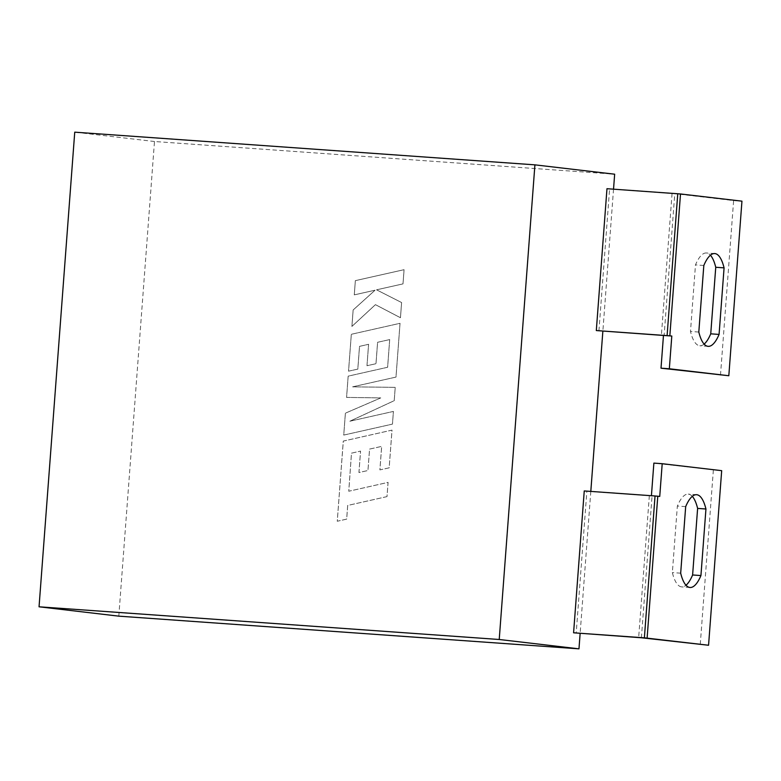 <?xml version="1.0" encoding="UTF-8"?>
<svg xmlns="http://www.w3.org/2000/svg" width="781" height="781" viewBox="0 0 781 781"><rect width="100%" height="100%" fill="white"/><g stroke="black" fill="none" stroke-linecap="round" stroke-linejoin="round"><path stroke-width="0.59" stroke-dasharray="3.9 2.93" d="M641.406 637.765L652.067 495.915L651.422 495.72M721.683 470.67L653.873 463.104M713.356 470.074L700.235 644.657M692.288 496.355A50.384 15.132 94.1 0 0 688.266 494.109A50.384 15.132 94.1 0 0 677.352 506.039L672.353 572.59A50.384 15.132 94.1 0 0 681.706 586.892A50.384 15.132 94.1 0 0 686.001 585.242M720.492 375.153L733.623 200.571L674.794 193.678L606.974 188.709M598.92 330.861L609.59 189.012M584.247 490.946L586.863 491.259L576.202 633.098M613.534 189.178L602.864 331.144M590.807 491.415L580.137 633.381M118.8 616.15L154.482 141.507L614.657 174.202M154.482 141.507L74.742 132.165M733.623 200.571L741.95 201.166M664.123 335.527L663.469 335.449L664.123 335.527L674.794 193.678M704.14 344.099A50.384 15.132 -85.9 0 1 699.835 345.758A50.384 15.132 -85.9 0 1 690.482 331.456L695.48 264.896A50.384 15.132 -85.9 0 1 706.395 252.976A50.384 15.132 -85.9 0 1 710.417 255.221M698.81 332.052L690.482 331.456M703.818 265.491L695.48 264.896M652.067 495.915L586.863 491.259M659.74 496.433L651.413 495.837M685.679 506.625L677.352 506.039M680.681 573.186L672.353 572.59M387.015 496.609L347.701 505.453L346.676 519.131L337.265 521.249L343.298 441.099L392.013 430.116L389.172 467.839L379.908 469.889L381.675 446.39L369.569 449.095L367.958 470.513L358.957 472.525L360.568 451.096L351.489 453.165L348.756 491.239L388.069 482.385L386.995 496.609L347.682 505.453L346.657 519.121L337.255 521.239L343.279 441.089L391.994 430.116L389.163 467.839L379.888 469.889L381.655 446.39L369.559 449.085L367.949 470.513L358.938 472.525L360.549 451.096L351.489 453.165L348.775 491.239L388.079 482.385L386.995 496.609M389.709 339.589L377.604 342.283L375.993 363.712L366.982 365.723L368.593 344.294L359.533 346.364L357.825 369.11L348.551 371.17L351.323 334.288L400.048 323.305L395.996 377.086L352.631 386.839L395.225 387.356L394.229 400.673L349.839 421.223L393.419 411.421L392.462 424.112L343.747 435.076L345.378 413.178L380.737 397.91L346.559 397.412L348.16 376.149L387.61 367.265L389.69 339.589L377.584 342.283L375.973 363.712L366.972 365.723L368.583 344.294L359.514 346.364L357.805 369.11L348.531 371.17L351.313 334.288L400.028 323.305L395.987 377.086L352.612 386.839L395.215 387.356L394.21 400.673L349.82 421.223L393.399 411.421L392.452 424.112L343.728 435.076L345.397 413.178L380.757 397.91L346.579 397.412L348.18 376.149L387.63 367.265L389.69 339.589M401.61 302.54L400.468 317.73L375.446 304.658L351.919 326.419L353.149 309.989L375.065 290.21L354.291 294.876L355.345 280.652L404.06 269.689L402.996 283.884L376.54 289.819L401.59 302.54L400.448 317.73L375.427 304.658L351.899 326.419L353.139 309.989L375.046 290.21L354.271 294.867L355.345 280.652L404.08 269.689L403.006 283.894L376.559 289.819L401.59 302.54M672.06 193.454L661.39 335.303M649.333 495.691L638.663 637.54M708.162 346.344L699.835 345.758M714.722 253.561L706.395 252.976M696.593 494.705L688.266 494.109M690.033 587.488L681.706 586.892"/><path stroke-width="1.17" d="M644.384 637.823L573.586 632.795L641.406 637.765L708.562 645.252L644.384 637.823L655.044 495.974L659.74 496.433L662.2 463.699L653.873 463.104L651.422 495.72M708.562 645.252L721.683 470.67L662.2 463.699M705.946 508.997A50.384 15.132 94.1 0 0 696.593 494.705A50.384 15.132 94.1 0 0 685.679 506.625L680.681 573.186A50.384 15.132 94.1 0 0 690.033 587.488A50.384 15.132 94.1 0 0 700.938 575.558L705.946 508.997L697.618 508.411A50.384 15.132 94.1 0 0 692.288 496.355M686.001 585.242A50.384 15.132 94.1 0 0 692.61 574.972L697.618 508.411M661.39 335.303L596.313 330.558L606.974 188.709L680.505 193.961L669.844 335.81L671.806 336.035L661.39 335.303M573.586 632.795L584.247 490.946L655.044 495.974M534.917 164.85L499.225 639.493L39.05 606.798L74.742 132.165L534.917 164.85L614.657 174.202L613.534 189.178M580.137 633.381L578.975 648.835L499.225 639.493M602.864 331.144L590.807 491.415M578.975 648.835L118.8 616.15L39.05 606.798M671.806 336.035L669.337 368.769L728.819 375.739L741.95 201.166L680.505 193.961M669.844 335.81L596.313 330.558M724.075 267.863L719.076 334.424A50.384 15.132 -85.9 0 1 708.162 346.344A50.384 15.132 -85.9 0 1 698.81 332.052L703.818 265.491A50.384 15.132 -85.9 0 1 714.722 253.561A50.384 15.132 -85.9 0 1 724.075 267.863L715.747 267.268L710.739 333.829A50.384 15.132 -85.9 0 1 704.14 344.099M669.337 368.769L661.009 368.183L663.469 335.449M728.819 375.739L661.009 368.183M710.417 255.221A50.384 15.132 -85.9 0 1 715.747 267.268M719.076 334.424L710.739 333.829M700.938 575.558L692.61 574.972M657.778 496.199L647.117 638.048M667.101 335.586L677.771 193.737"/></g></svg>
